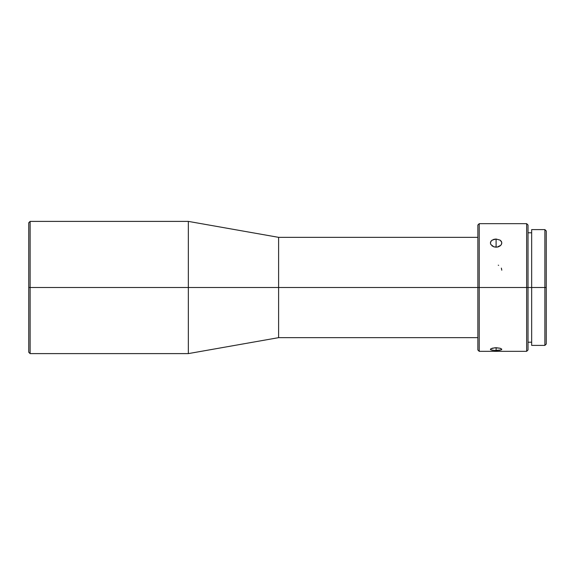 <?xml version="1.0" encoding="UTF-8"?>
<svg xmlns="http://www.w3.org/2000/svg" width="575" height="575" viewBox="0 0 575 575"><rect width="100%" height="100%" fill="white"/><g stroke="black" fill="none" stroke-linecap="round" stroke-linejoin="round"><path stroke-width="0.86" d="M30.116 287.5L30.116 221.389L30.116 287.5L188.334 287.5L188.334 221.389L188.334 287.5L278.609 287.5L278.609 237.346L278.609 287.5L479.227 287.5L479.227 223.668L479.227 287.5L528.015 287.5L528.015 225.033L528.015 287.5L546.25 287.5L546.25 230.963L546.25 344.037L546.25 287.5L544.884 287.5L544.884 229.597L544.884 287.5L531.659 287.5L531.659 345.402L531.659 229.597L531.659 287.5L528.015 287.5L528.015 349.967L528.015 287.5L526.643 287.5L526.643 223.668L526.643 287.5L479.227 287.5L479.227 351.332L479.227 287.5L477.861 287.5L477.861 225.033L477.861 287.5L278.609 287.5L278.609 337.654L278.609 287.5L188.334 287.5L188.334 353.611L188.334 287.5L30.116 287.5L30.116 353.611L30.116 287.5L28.75 287.5L30.116 287.5M28.75 222.755L28.75 287.5L28.75 222.755L30.116 221.389L188.334 221.389L278.609 237.346L477.861 237.346M490.878 244.598L490.396 242.93L491.359 240.724L493.918 239.315L496.096 239.035L496.096 247.193L493.911 246.855L491.92 245.798M492.071 240.134L496.096 239.035L500.128 240.142L501.688 242.147L501.688 243.735L500.832 245.259L497.21 247.106L493.911 246.855L490.827 244.519L490.396 242.93L490.834 241.399M492.071 348.242L496.096 347.71L496.096 350.52L492.063 350.232L490.396 349.363L490.842 348.781L494.989 347.746L500.128 348.242L501.688 349.075L501.364 349.866L494.982 350.498L490.827 349.859L490.396 349.363L490.834 348.788L490.396 349.363M531.659 345.402L544.884 345.402L544.884 287.5L544.884 345.402L546.25 344.037M477.861 349.967L477.861 287.5L477.861 349.967L479.227 351.332L526.643 351.332L526.643 287.5L526.643 351.332L528.015 349.967M28.75 352.245L28.75 287.5L28.75 352.245L30.116 353.611L188.334 353.611L278.609 337.654L477.861 337.654M498.64 265.348L498.281 265.197M501.795 270.207L501.364 268.115M500.128 350.232L496.096 350.52L496.096 347.71L500.128 348.242L501.795 349.363M500.257 245.805L498.281 246.855L496.096 247.193L496.096 239.035L500.128 240.142L501.364 241.399L501.795 242.938L501.307 244.612M531.659 229.597L544.884 229.597L546.25 230.963M528.015 225.033L526.643 223.668L479.227 223.668L477.861 225.033M528.015 232.789L531.659 232.789M528.015 342.211L531.659 342.211"/></g></svg>
